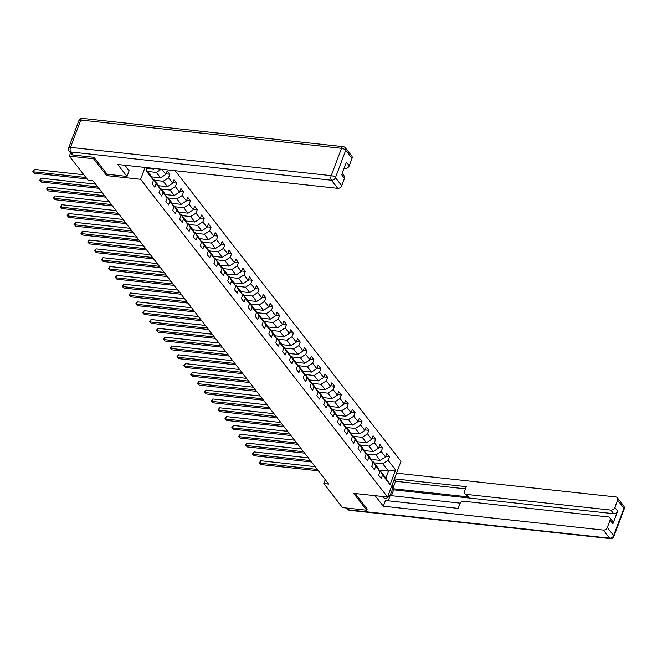 <?xml version="1.0" encoding="UTF-8"?>
<svg xmlns="http://www.w3.org/2000/svg" width="657" height="657" viewBox="0 0 657 657"><rect width="100%" height="100%" fill="white"/><g stroke="black" fill="none" stroke-linecap="round" stroke-linejoin="round"><path stroke-width="0.99" d="M94.066 157.458L93.573 158.756L106.68 175.624L140.606 179.304L387.556 497.037L400.992 461.296L175.148 170.705M140.606 179.304L145.066 167.445M146.314 169.859L151.069 175.977L153.492 180.264L152.169 183.788L154.806 187.188L156.136 183.656L160.357 189.093L159.035 192.616L161.671 196.016L162.993 192.485L167.223 197.921L165.893 201.444L168.537 204.844L169.859 201.321L174.08 206.75L172.758 210.281L175.394 213.673L176.725 210.15L180.946 215.578L179.616 219.11L182.26 222.501L183.582 218.978L187.803 224.407L186.481 227.938L189.117 231.33L190.448 227.807L194.669 233.235L193.339 236.766L195.983 240.158L197.305 236.635L201.527 242.063L200.204 245.595L202.841 248.987L204.171 245.463L208.392 250.9L207.07 254.423L209.706 257.815L211.028 254.292L215.25 259.729L213.927 263.252L216.564 266.652L217.894 263.12L222.115 268.557L220.793 272.08L223.429 275.48L224.751 271.949L228.981 277.385L227.65 280.909L230.295 284.309L231.617 280.777L235.838 286.214L234.516 289.737L237.152 293.137L238.483 289.606L242.704 295.042L241.374 298.565L244.018 301.965L245.34 298.434L249.561 303.871L248.239 307.394L250.875 310.794L252.206 307.271L256.427 312.699L255.097 316.231L257.741 319.622L259.063 316.099L263.285 321.528L261.962 325.059L264.599 328.451L265.929 324.928L270.15 330.356L268.828 333.887L271.464 337.279L272.786 333.756L277.008 339.184L275.685 342.716L278.322 346.108L279.652 342.584L283.873 348.013L282.551 351.544L285.187 354.936L286.509 351.413L290.739 356.85L289.409 360.373L292.053 363.764L293.375 360.241L297.596 365.678L296.274 369.201L298.91 372.601L300.241 369.07L304.462 374.506L303.132 378.03L305.776 381.43L307.098 377.898L311.319 383.335L309.997 386.858L312.633 390.258L313.964 386.727L318.185 392.163L316.855 395.686L319.499 399.086L320.821 395.555L325.043 400.992L323.72 404.515L326.357 407.915L327.687 404.384L331.908 409.82L330.586 413.343L333.222 416.743L334.544 413.22L338.774 418.649L337.443 422.18L340.08 425.572L341.41 422.049L345.631 427.477L344.309 431.008L346.945 434.4L348.267 430.877L352.497 436.305L351.167 439.837L353.811 443.229L355.133 439.705L359.354 445.134L358.032 448.665L360.668 452.057L361.999 448.534L366.22 453.971L364.89 457.494L367.534 460.886L368.856 457.362L373.077 462.799L371.755 466.322L374.391 469.722L375.722 466.191L379.943 471.627L378.613 475.151L381.257 478.551L382.579 475.019L390.061 484.644L395.58 469.96L388.492 471.135L382.768 463.776L374.014 462.832M153.492 180.264L146.018 170.639L147.135 167.666M161.885 169.268L165.876 174.409L167.207 170.877L169.843 174.277L166.081 173.867M395.58 469.96L388.098 460.335L389.429 456.812L386.784 453.412L385.462 456.944L381.241 451.507L382.563 447.984L379.927 444.584L378.596 448.107L374.375 442.678L375.705 439.147L373.061 435.755L371.739 439.278L367.518 433.85L368.84 430.319L366.204 426.927L364.873 430.45L360.652 425.022L361.982 421.49L359.338 418.098L358.016 421.622L353.795 416.193L355.117 412.662L352.481 409.27L351.15 412.793L346.929 407.356L348.251 403.833L345.615 400.442L344.293 403.965L340.063 398.528L341.394 395.005L338.749 391.605L337.427 395.136L333.206 389.7L334.528 386.176L331.892 382.776L330.57 386.308L326.34 380.871L327.671 377.348L325.026 373.948L323.704 377.479L319.483 372.043L320.805 368.52L318.169 365.12L316.838 368.651L312.617 363.214L313.947 359.691L311.303 356.291L309.981 359.822L305.76 354.386L307.082 350.863L304.446 347.463L303.115 350.986L298.894 345.557L300.224 342.026L297.58 338.634L296.258 342.157L292.037 336.729L293.359 333.198L290.723 329.806L289.392 333.329L285.171 327.9L286.493 324.369L283.857 320.977L282.535 324.501L278.305 319.072L279.636 315.541L276.991 312.149L275.669 315.672L271.448 310.244L272.77 306.712L270.134 303.32L268.812 306.844L264.582 301.407L265.913 297.884L263.268 294.492L261.946 298.015L257.725 292.579L259.047 289.055L256.411 285.655L255.08 289.187L250.859 283.75L252.189 280.227L249.545 276.827L248.223 280.358L244.002 274.922L245.324 271.398L242.688 267.999L241.357 271.53L237.136 266.093L238.458 262.57L235.822 259.17L234.5 262.701L230.278 257.265L231.601 253.742L228.965 250.342L227.634 253.873L223.413 248.436L224.735 244.913L222.099 241.513L220.777 245.036L216.547 239.608L217.878 236.077L215.233 232.685L213.911 236.208L209.69 230.779L211.012 227.248L208.376 223.856L207.054 227.379L202.824 221.951L204.155 218.42L201.51 215.028L200.188 218.551L195.967 213.123L197.289 209.591L194.653 206.199L193.322 209.723L189.101 204.286L190.431 200.763L187.787 197.371L186.465 200.894L182.244 195.458L183.566 191.934L180.93 188.543L179.599 192.066L175.378 186.629L176.7 183.106L174.064 179.706L172.742 183.237L168.52 177.801L169.843 174.277M325.256 479.7L323.811 483.544L328.656 484.069L92.883 180.708L88.038 180.182L69.346 156.128L93.573 158.756M160.357 189.093L157.935 184.806L153.713 179.377L152.941 179.287M147.562 171.469L156.325 172.421L160.546 177.85L151.578 176.881M153.713 179.377L156.136 183.656M161.294 169.202L156.325 172.421M165.876 174.409L160.546 177.85M167.223 197.921L164.792 193.634L160.571 188.206L159.807 188.124M154.428 180.297L163.191 181.25L167.412 186.678L158.444 185.709M160.571 188.206L162.993 192.485M168.52 177.801L163.191 181.25M172.742 183.237L167.412 186.678M174.08 206.75L171.658 202.463L167.436 197.034L166.673 196.952M161.285 189.126L170.048 190.078L174.269 195.507L165.301 194.538M167.436 197.034L169.859 201.321M175.378 186.629L170.048 190.078M179.599 192.066L174.269 195.507M180.946 215.578L178.515 211.291L174.294 205.863L173.53 205.781M168.151 197.954L176.914 198.907L181.135 204.335L172.167 203.366M174.294 205.863L176.725 210.15M182.244 195.458L176.914 198.907M186.465 200.894L181.135 204.335M187.803 224.407L185.381 220.12L181.16 214.691L180.396 214.609M175.017 206.783L183.771 207.735L187.992 213.164L179.024 212.195M181.16 214.691L183.582 218.978M189.101 204.286L183.771 207.735M193.322 209.723L187.992 213.164M194.669 233.235L192.246 228.956L188.017 223.52L187.253 223.437M181.874 215.611L190.637 216.564L194.858 222L185.89 221.023M188.017 223.52L190.448 227.807M195.967 213.123L190.637 216.564M200.188 218.551L194.858 222M201.527 242.063L199.104 237.785L194.883 232.348L194.119 232.266M188.74 224.439L197.494 225.392L201.724 230.829L192.756 229.851M194.883 232.348L197.305 236.635M202.824 221.951L197.494 225.392M207.054 227.379L201.724 230.829M208.392 250.9L205.97 246.613L201.748 241.176L200.976 241.094M195.597 233.268L204.36 234.22L208.581 239.657L199.613 238.68M201.748 241.176L204.171 245.463M209.69 230.779L204.36 234.22M213.911 236.208L208.581 239.657M215.25 259.729L212.827 255.442L208.606 250.005L207.842 249.923M202.463 242.105L211.217 243.049L215.447 248.486L206.479 247.508M208.606 250.005L211.028 254.292M216.547 239.608L211.217 243.049M220.777 245.036L215.447 248.486M222.115 268.557L219.693 264.27L215.471 258.833L214.699 258.751M209.32 250.933L218.083 251.877L222.304 257.314L213.336 256.337M215.471 258.833L217.894 263.12M223.413 248.436L218.083 251.877M227.634 253.873L222.304 257.314M228.981 277.385L226.55 273.098L222.329 267.662L221.565 267.58M216.186 259.761L224.949 260.706L229.17 266.142L220.202 265.173M222.329 267.662L224.751 271.949M230.278 257.265L224.949 260.706M234.5 262.701L229.17 266.142M235.838 286.214L233.416 281.927L229.194 276.498L228.431 276.408M223.052 268.59L231.806 269.534L236.027 274.971L227.059 274.002M229.194 276.498L231.617 280.777M237.136 266.093L231.806 269.534M241.357 271.53L236.027 274.971M242.704 295.042L240.273 290.755L236.052 285.327L235.288 285.237M229.909 277.418L238.672 278.371L242.893 283.799L233.925 282.83M236.052 285.327L238.483 289.606M244.002 274.922L238.672 278.371M248.223 280.358L242.893 283.799M249.561 303.871L247.139 299.584L242.918 294.155L242.154 294.073M236.775 286.247L245.529 287.199L249.75 292.628L240.791 291.659M242.918 294.155L245.34 298.434M250.859 283.75L245.529 287.199M255.08 289.187L249.75 292.628M256.427 312.699L254.004 308.412L249.775 302.984L249.011 302.902M243.632 295.075L252.395 296.028L256.616 301.456L247.648 300.487M249.775 302.984L252.206 307.271M257.725 292.579L252.395 296.028M261.946 298.015L256.616 301.456M263.285 321.528L260.862 317.241L256.641 311.812L255.877 311.73M250.498 303.904L259.252 304.856L263.482 310.285L254.514 309.316M256.641 311.812L259.063 316.099M264.582 301.407L259.252 304.856M268.812 306.844L263.482 310.285M270.15 330.356L267.728 326.077L263.506 320.641L262.734 320.559M257.355 312.732L266.118 313.685L270.339 319.113L261.371 318.144M263.506 320.641L265.929 324.928M271.448 310.244L266.118 313.685M275.669 315.672L270.339 319.113M277.008 339.184L274.585 334.906L270.364 329.469L269.6 329.387M264.221 321.56L272.975 322.513L277.205 327.95L268.237 326.972M270.364 329.469L272.786 333.756M278.305 319.072L272.975 322.513M282.535 324.501L277.205 327.95M283.873 348.013L281.451 343.734L277.229 338.298L276.466 338.215M271.078 330.389L279.841 331.342L284.062 336.778L275.094 335.801M277.229 338.298L279.652 342.584M285.171 327.9L279.841 331.342M289.392 333.329L284.062 336.778M290.739 356.85L288.308 352.563L284.087 347.126L283.323 347.044M277.944 339.217L286.707 340.17L290.928 345.607L281.96 344.629M284.087 347.126L286.509 351.413M292.037 336.729L286.707 340.17M296.258 342.157L290.928 345.607M297.596 365.678L295.174 361.391L290.952 355.954L290.189 355.872M284.81 348.054L293.564 348.998L297.785 354.435L288.817 353.458M290.952 355.954L293.375 360.241M298.894 345.557L293.564 348.998M303.115 350.986L297.785 354.435M304.462 374.506L302.039 370.22L297.81 364.783L297.046 364.701M291.667 356.882L300.43 357.827L304.651 363.264L295.683 362.286M297.81 364.783L300.241 369.07M305.76 354.386L300.43 357.827M309.981 359.822L304.651 363.264M311.319 383.335L308.897 379.048L304.676 373.611L303.912 373.529M298.533 365.711L307.287 366.655L311.508 372.092L302.548 371.123M304.676 373.611L307.098 377.898M312.617 363.214L307.287 366.655M316.838 368.651L311.508 372.092M318.185 392.163L315.762 387.876L311.533 382.448L310.769 382.358M305.39 374.539L314.153 375.492L318.374 380.92L309.406 379.951M311.533 382.448L313.964 386.727M319.483 372.043L314.153 375.492M323.704 377.479L318.374 380.92M325.043 400.992L322.62 396.705L318.399 391.276L317.635 391.194M312.256 383.368L321.01 384.32L325.24 389.749L316.272 388.78M318.399 391.276L320.821 395.555M326.34 380.871L321.01 384.32M330.57 386.308L325.24 389.749M331.908 409.82L329.486 405.533L325.264 400.105L324.492 400.023M319.113 392.196L327.876 393.149L332.097 398.577L323.129 397.608M325.264 400.105L327.687 404.384M333.206 389.7L327.876 393.149M337.427 395.136L332.097 398.577M338.774 418.649L336.343 414.362L332.122 408.933L331.358 408.851M325.979 401.025L334.733 401.977L338.963 407.406L329.995 406.437M332.122 408.933L334.544 413.22M340.063 398.528L334.733 401.977M344.293 403.965L338.963 407.406M345.631 427.477L343.209 423.19L338.987 417.762L338.224 417.68M332.836 409.853L341.599 410.806L345.82 416.234L336.852 415.265M338.987 417.762L341.41 422.049M346.929 407.356L341.599 410.806M351.15 412.793L345.82 416.234M352.497 436.305L350.066 432.027L345.845 426.59L345.081 426.508M339.702 418.681L348.465 419.634L352.686 425.071L343.718 424.094M345.845 426.59L348.267 430.877M353.795 416.193L348.465 419.634M358.016 421.622L352.686 425.071M359.354 445.134L356.932 440.855L352.71 435.419L351.947 435.336M346.567 427.51L355.322 428.463L359.543 433.899L350.575 432.922M352.71 435.419L355.133 439.705M360.652 425.022L355.322 428.463M364.873 430.45L359.543 433.899M366.22 453.971L363.797 449.684L359.568 444.247L358.804 444.165M353.425 436.338L362.188 437.291L366.409 442.728L357.441 441.75M359.568 444.247L361.999 448.534M367.518 433.85L362.188 437.291M371.739 439.278L366.409 442.728M373.077 462.799L370.655 458.512L366.434 453.075L365.67 452.993M360.291 445.167L369.045 446.119L373.266 451.556L364.307 450.579M366.434 453.075L368.856 457.362M374.375 442.678L369.045 446.119M378.596 448.107L373.266 451.556M379.943 471.627L377.52 467.341L373.291 461.904L372.527 461.822M367.148 454.003L375.911 454.948L380.132 460.385L371.164 459.407M373.291 461.904L375.722 466.191M381.241 451.507L375.911 454.948M385.462 456.944L380.132 460.385M390.061 484.644L385.873 478.091L380.157 470.732L379.393 470.65M379.089 470.116L388.492 471.135L385.873 478.091M380.157 470.732L382.579 475.019M388.098 460.335L382.768 463.776M387.556 497.037L353.63 493.358L366.737 510.226L367.23 508.92M366.737 510.226L342.502 507.598L323.811 483.544M70.545 152.941L69.346 156.128M146.905 168.282L153.689 169.021L153.138 168.323M154.535 168.471L153.689 169.021M389.429 456.812L385.667 456.401M382.563 447.984L378.802 447.573M375.705 439.147L371.944 438.745M368.84 430.319L365.078 429.916M361.982 421.49L358.213 421.088M355.117 412.662L351.355 412.251M348.251 403.833L344.49 403.423M341.394 395.005L337.632 394.594M334.528 386.176L330.767 385.766M327.671 377.348L323.909 376.937M320.805 368.52L317.044 368.109M313.947 359.691L310.186 359.28M307.082 350.863L303.32 350.452M300.224 342.026L296.455 341.624M293.359 333.198L289.597 332.795M286.493 324.369L282.732 323.967M279.636 315.541L275.874 315.138M272.77 306.712L269.009 306.302M265.913 297.884L262.151 297.473M259.047 289.055L255.286 288.645M252.189 280.227L248.42 279.816M245.324 271.398L241.562 270.988M238.458 262.57L234.697 262.159M231.601 253.742L227.839 253.331M224.735 244.913L220.974 244.503M217.878 236.077L214.116 235.674M211.012 227.248L207.251 226.846M204.155 218.42L200.393 218.017M197.289 209.591L193.528 209.181M190.431 200.763L186.662 200.352M183.566 191.934L179.804 191.524M176.7 183.106L172.939 182.695M106.68 175.624L107.19 174.269M315.122 466.659L260.862 460.771L259.95 463.185L317.257 469.402M261.051 464.598L259.293 462.75L261.051 464.598L318.358 470.814M259.293 462.75L260.862 460.771M382.317 496.47L382.423 496.602A12.655 6.307 96.2 0 0 385.142 498.318A12.655 6.307 96.2 0 0 392.902 482.796M375.139 495.698L383.31 506.21L385.454 500.511L458.151 508.395L459.859 503.853A3.375 2.603 -37.9 0 1 463.858 501.275L608.275 516.936A3.375 2.603 -37.9 0 1 609.852 517.765L612.661 521.387A3.375 2.603 142.1 0 1 612.907 523.777L617.662 511.113A3.375 2.603 142.1 0 1 613.671 513.7L393.65 489.835L391.441 495.698M460.212 503.155L390.184 495.559L388.213 500.806M393.65 489.835L392.763 488.701L395.563 481.261L394.159 479.462M383.31 506.21L603.331 530.076A3.375 2.603 -37.9 0 0 607.331 527.497L610.09 520.155A3.375 2.603 -37.9 0 0 609.852 517.765M613.671 513.7L610.854 510.078A3.375 2.603 -37.9 0 0 614.853 507.491L617.613 500.149A3.375 2.603 -37.9 0 0 617.366 497.768A3.375 2.603 -37.9 0 0 615.79 496.938L396.532 473.155M610.854 510.078L466.429 494.409A3.375 2.603 -37.9 0 1 464.86 493.588A3.375 2.603 -37.9 0 1 464.614 491.198L466.322 486.656L394.389 478.854M367.173 509.068L355.273 493.538M466.429 494.409L468.367 496.906L392.763 488.701M468.367 496.906A3.375 2.603 142.1 0 1 466.79 496.076L464.86 493.588M465.501 488.849L395.563 481.261M124.896 165.26L129.142 170.721L126.998 176.421L117.718 164.48L337.739 188.345L331.448 180.248L70.718 151.972L73.091 155.027L93.935 157.286L107.132 174.261L126.998 176.421M344.153 168.225L345.253 168.348L344.482 167.346M352.012 158.419L345.722 150.322A3.375 2.603 -37.9 0 0 345.483 147.94L351.774 156.029A3.375 2.603 142.1 0 1 352.012 158.419L349.253 165.761A3.375 2.603 142.1 0 1 345.253 168.348M342.207 173.399L344.252 176.035A3.375 2.603 142.1 0 1 344.498 178.417L341.739 185.759A3.375 2.603 142.1 0 1 337.739 188.345M349.253 165.761L346.436 162.139L341.681 174.795L344.498 178.417M73.091 155.027A3.375 2.603 142.1 0 1 71.523 154.198L69.141 151.143A3.375 2.603 -37.9 0 0 70.718 151.972A3.375 1.684 -83.8 0 1 70.488 147.373L331.218 175.657L341.5 148.31L80.77 120.034L70.488 147.373A3.375 1.339 20.6 0 0 68.648 147.882A3.375 3.375 0 0 0 69.141 151.143M308.264 457.83L253.996 451.942L253.093 454.357L310.391 460.573M254.193 455.769L252.436 453.921L254.193 455.769L311.492 461.986M252.436 453.921L253.996 451.942M301.399 449.002L247.139 443.114L246.227 445.528L303.534 451.745M247.328 446.941L245.57 445.093L247.328 446.941L304.634 453.158M245.57 445.093L247.139 443.114M294.533 440.174L240.273 434.285L239.37 436.7L296.668 442.917M240.47 438.112L238.713 436.264L240.47 438.112L297.769 444.329M238.713 436.264L240.273 434.285M287.676 431.337L233.416 425.457L232.504 427.871L289.811 434.088M233.605 429.284L231.847 427.436L233.605 429.284L290.911 435.501M231.847 427.436L233.416 425.457M280.81 422.508L226.55 416.628L225.647 419.043L282.945 425.26M226.747 420.455L224.99 418.608L226.747 420.455L284.046 426.672M224.99 418.608L226.55 416.628M273.953 413.68L219.693 407.8L218.781 410.214L276.088 416.431M219.881 411.627L218.124 409.771L219.881 411.627L277.18 417.844M218.124 409.771L219.693 407.8M267.087 404.852L212.827 398.963L211.924 401.386L269.222 407.595M213.016 402.798L211.258 400.942L213.016 402.798L270.323 409.015M211.258 400.942L212.827 398.963M260.229 396.023L205.97 390.135L205.058 392.558L262.357 398.766M206.158 393.97L204.401 392.114L206.158 393.97L263.457 400.187M204.401 392.114L205.97 390.135M253.364 387.195L199.104 381.306L198.192 383.721L255.499 389.938M199.293 385.142L197.535 383.286L199.293 385.142L256.6 391.358M197.535 383.286L199.104 381.306M246.506 378.366L192.238 372.478L191.335 374.892L248.633 381.109M192.435 376.313L190.678 374.457L192.435 376.313L249.734 382.522M190.678 374.457L192.238 372.478M239.641 369.538L185.381 363.65L184.469 366.064L241.776 372.281M185.57 367.485L183.812 365.629L185.57 367.485L242.876 373.693M183.812 365.629L185.381 363.65M232.775 360.709L178.515 354.821L177.612 357.236L234.91 363.452M178.712 358.648L176.955 356.8L178.712 358.648L236.011 364.865M176.955 356.8L178.515 354.821M225.918 351.881L171.658 345.993L170.746 348.407L228.053 354.624M171.847 349.82L170.089 347.972L171.847 349.82L229.153 356.037M170.089 347.972L171.658 345.993M219.052 343.053L164.792 337.164L163.889 339.579L221.187 345.796M164.989 340.991L163.232 339.143L164.989 340.991L222.288 347.208M163.232 339.143L164.792 337.164M212.195 334.216L157.935 328.336L157.023 330.75L214.33 336.967M158.123 332.163L156.366 330.315L158.123 332.163L215.422 338.38M156.366 330.315L157.935 328.336M205.329 325.387L151.069 319.507L150.166 321.922L207.464 328.139M151.258 323.334L149.5 321.487L151.258 323.334L208.565 329.551M149.5 321.487L151.069 319.507M198.471 316.559L144.212 310.679L143.3 313.093L200.599 319.31M144.4 314.506L142.643 312.658L144.4 314.506L201.699 320.723M142.643 312.658L144.212 310.679M191.606 307.731L137.346 301.85L136.434 304.265L193.741 310.482M137.535 305.677L135.777 303.821L137.535 305.677L194.842 311.894M135.777 303.821L137.346 301.85M184.748 298.902L130.48 293.014L129.577 295.436L186.875 301.645M130.677 296.849L128.92 294.993L130.677 296.849L187.976 303.066M128.92 294.993L130.48 293.014M177.883 290.074L123.623 284.185L122.711 286.6L180.018 292.817M123.812 288.021L122.054 286.165L123.812 288.021L181.118 294.237M122.054 286.165L123.623 284.185M171.017 281.245L116.757 275.357L115.854 277.771L173.152 283.988M116.954 279.192L115.197 277.336L116.954 279.192L174.253 285.409M115.197 277.336L116.757 275.357M164.16 272.417L109.9 266.528L108.988 268.943L166.295 275.16M110.089 270.364L108.331 268.508L110.089 270.364L167.395 276.572M108.331 268.508L109.9 266.528M157.294 263.588L103.034 257.7L102.131 260.115L159.429 266.331M103.231 261.535L101.474 259.679L103.231 261.535L160.53 267.744M101.474 259.679L103.034 257.7M150.437 254.76L96.177 248.872L95.265 251.286L152.572 257.503M96.365 252.699L94.608 250.851L96.365 252.699L153.664 258.915M94.608 250.851L96.177 248.872M143.571 245.932L89.311 240.043L88.408 242.458L145.706 248.675M89.5 243.87L87.742 242.022L89.5 243.87L146.807 250.087M87.742 242.022L89.311 240.043M136.713 237.103L82.454 231.215L81.542 233.629L138.841 239.846M82.642 235.042L80.885 233.194L82.642 235.042L139.941 241.259M80.885 233.194L82.454 231.215M129.848 228.266L75.588 222.386L74.676 224.801L131.983 231.018M75.777 226.213L74.019 224.365L75.777 226.213L133.084 232.43M74.019 224.365L75.588 222.386M122.99 219.438L68.722 213.558L67.819 215.972L125.117 222.189M68.919 217.385L67.162 215.537L68.919 217.385L126.218 223.602M67.162 215.537L68.722 213.558M116.125 210.61L61.865 204.729L60.953 207.144L118.26 213.361M62.054 208.556L60.296 206.709L62.054 208.556L119.36 214.773M60.296 206.709L61.865 204.729M109.259 201.781L54.999 195.901L54.096 198.315L111.394 204.524M55.196 199.728L53.439 197.872L55.196 199.728L112.495 205.945M53.439 197.872L54.999 195.901M102.402 192.953L48.142 187.064L47.23 189.487L104.537 195.696M48.331 190.9L46.573 189.044L48.331 190.9L105.637 197.116M46.573 189.044L48.142 187.064M95.536 184.124L41.276 178.236L40.373 180.65L97.671 186.867M41.473 182.071L39.716 180.215L41.473 182.071L98.772 188.288M39.716 180.215L41.276 178.236M83.833 174.77L34.419 169.407L33.507 171.822L85.96 177.513M34.607 173.243L32.85 171.387L34.607 173.243L87.061 178.934M32.85 171.387L34.419 169.407M614.853 507.491L617.662 511.113M612.907 523.777L610.09 520.155M607.331 527.497L613.622 535.586L623.904 508.247L617.613 500.149M347.537 508.148L348.892 509.889L609.622 538.173L603.331 530.076M613.622 535.586A3.375 2.603 142.1 0 1 609.622 538.173A3.375 1.684 -83.8 0 0 610.353 538.625A3.375 3.375 0 0 0 613.876 536.457A3.375 1.339 -159.4 0 0 613.622 535.586M623.904 508.247A3.375 1.339 20.6 0 1 624.15 509.118A3.375 3.375 0 0 0 623.657 505.857A3.375 2.603 142.1 0 1 623.904 508.247M610.353 538.625L349.623 510.341A3.375 1.684 -83.8 0 1 348.892 509.889A3.375 2.603 142.1 0 1 347.323 509.06L346.526 508.033M345.483 147.94A3.375 3.375 0 0 0 343.184 146.659A3.375 1.684 -83.8 0 0 341.5 148.31A3.375 1.339 20.6 0 1 345.722 150.322L335.448 177.669L341.739 185.759M335.448 177.669A3.375 1.339 -159.4 0 0 331.218 175.657A3.375 1.684 -83.8 0 0 331.448 180.248A3.375 2.603 -37.9 0 0 335.448 177.669M78.93 120.543A3.375 1.339 -159.4 0 1 80.77 120.034A3.375 1.684 -83.8 0 1 82.454 118.375A3.375 3.375 0 0 0 78.93 120.543L68.648 147.882M613.876 536.457L624.15 509.118M623.657 505.857L617.366 497.768M347.323 509.06A3.375 3.375 0 0 0 349.623 510.341M343.184 146.659L82.454 118.375"/></g></svg>
